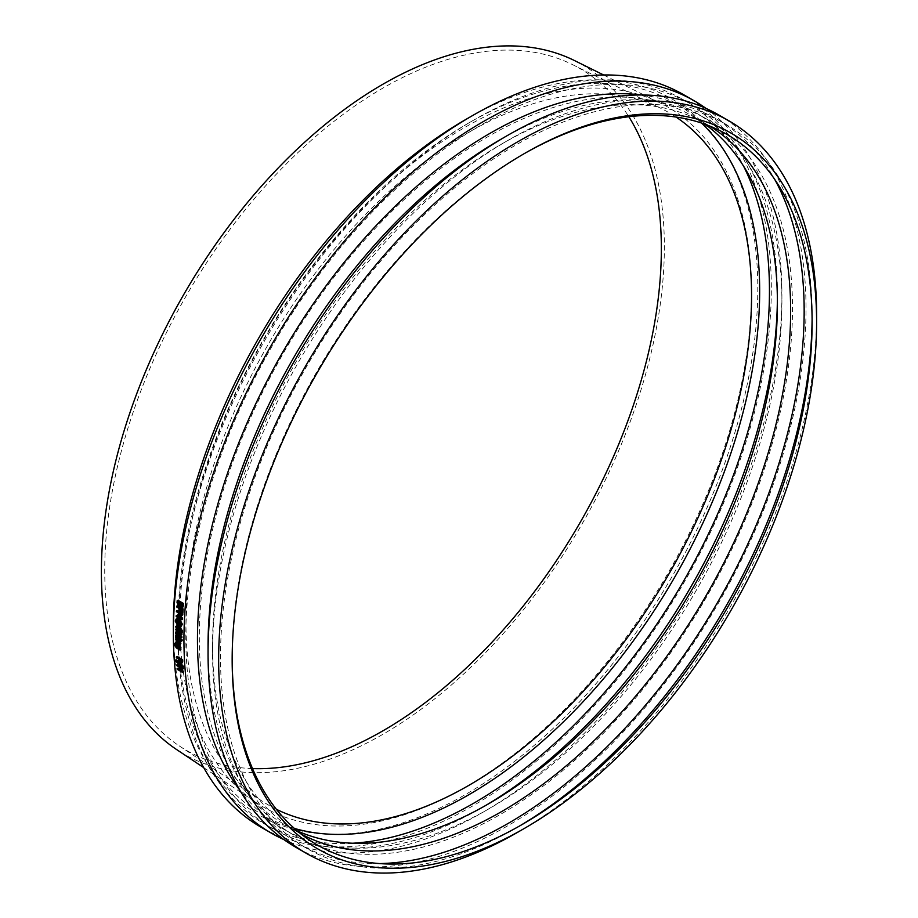 <?xml version="1.0" encoding="UTF-8"?>
<svg xmlns="http://www.w3.org/2000/svg" width="918" height="918" viewBox="0 0 918 918"><rect width="100%" height="100%" fill="white"/><g stroke="black" fill="none" stroke-linecap="round" stroke-linejoin="round"><path stroke-width="0.69" stroke-dasharray="4.59 3.44" d="M183.359 666.893L176.164 660.432A422.819 244.119 -60 0 1 176.118 659.732M176.164 660.432L175.372 660.96M181.156 662.314L182.097 660.811A422.819 244.119 -60 0 1 182.062 660.122L181.271 660.639M182.062 660.122L179.836 658.849L179.044 659.365M179.836 658.849A422.819 244.119 120 0 0 179.871 659.411L180.284 660.914M182.498 662.647L179.939 661.362L179.251 659.181A422.819 244.119 -60 0 1 179.205 658.481L177.128 657.277A422.819 244.119 -60 0 1 177.082 656.462M177.128 657.277L176.336 657.804M179.205 658.481L178.413 658.998M179.503 648.016L180.089 648.36L179.297 648.842M180.089 648.36L178.746 645.262L177.358 645.561M176.772 645.446L177.358 645.457M180.869 649.588L177.163 647.454L175.051 644.138L175.2 642.841M177.759 644.011L179.194 644.734M175.682 644.562L177.22 646.697L177.059 644.092M177.22 646.697L176.428 647.19M182.12 640.741L180.594 640.787M181.385 640.316A422.819 244.119 -60 0 1 181.385 639.398M177.174 636.415L175.751 636.507M176.543 636.048L176.428 635.072L177.794 634.453M180.685 638.435L180.112 638.102A422.819 244.119 -60 0 1 180.112 636.61L177.3 635.107L177.174 636.369M176.933 635.692L177.3 635.107L176.508 635.566M180.112 636.61L179.308 637.058M180.112 638.102L179.308 638.561M181.89 637.631L180.685 636.943A422.819 244.119 120 0 0 180.685 637.861M180.685 636.943L179.894 637.402M179.32 635.336L180.112 635.795A422.819 244.119 -60 0 1 180.112 635.245L180.605 635.531M180.112 635.245L179.412 635.646M180.112 635.795L179.308 636.243M182.154 632.777L180.628 632.8M181.42 632.364A422.819 244.119 -60 0 1 181.443 631.435L182.143 631.836M182.349 631.71L180.915 631.779L181.821 630.677L180.777 629.105A422.819 244.119 120 0 0 180.766 630.138M180.215 627.969L179.423 628.405M180.754 630.459L180.169 630.127A422.819 244.119 -60 0 1 180.203 628.796L176.6 626.719A422.819 244.119 -60 0 1 176.623 625.892M176.6 626.719L175.808 627.155M180.203 628.796L179.4 629.232M180.169 630.127L179.377 630.563M180.777 629.105L179.985 629.541M179.71 623.804L180.525 623.127A422.819 244.119 -60 0 1 180.536 622.622L179.389 621.956A422.819 244.119 120 0 0 179.377 622.381L180.398 623.666L179.607 624.079M180.536 622.622L179.744 623.035M179.389 621.956L178.597 622.37M180.789 624.424L179.044 623.035L176.704 624.114M179.044 623.035L178.241 623.46M180.617 621.911L181.041 622.152A422.819 244.119 120 0 0 181.007 622.886M177.495 623.689A422.819 244.119 -60 0 1 177.53 622.702L178.895 622.22A422.819 244.119 -60 0 1 178.918 621.681L177.587 620.912A422.819 244.119 -60 0 1 177.61 620.178M177.587 620.912L176.795 621.337M178.918 621.681L178.126 622.106M178.895 622.22L178.103 622.634M176.853 623.058L177.277 623.873M180.662 626.11L182.028 624.079L179.343 619.145L176.99 619.202M181.362 626.489L179.102 626.248L175.981 620.591L177.105 618.399M182.877 612.926L181.42 612.937M180.651 611.514L179.997 611.124A422.819 244.119 -60 0 1 180.192 608.164L177.507 606.614A422.819 244.119 -60 0 1 177.576 605.731M177.507 606.614L176.715 606.993M180.192 608.164L179.4 608.542M179.997 611.124L179.205 611.514M182.212 612.547A422.819 244.119 -60 0 1 182.418 609.449L180.846 608.542A422.819 244.119 120 0 0 180.789 609.345M180.846 608.542L180.054 608.921M182.418 609.449L181.626 609.827M181.248 605.249L182.544 606.029L181.753 606.408M181.89 606.052L182.774 604.893A422.819 244.119 -60 0 1 182.843 604.044L182.051 604.411M182.843 604.044L180.421 603.47M181.213 603.103A422.819 244.119 120 0 0 181.156 603.895M179.813 603.115L180.605 602.747A422.819 244.119 -60 0 0 180.525 603.757L179.492 605.226M180.605 602.747L177.748 601.933M178.54 601.565A422.819 244.119 120 0 0 178.482 602.288L178.482 602.346M180.823 605.387L179.343 605.834L180.846 605.398L179.343 605.834L178.138 604.411L177.346 604.79M183.049 606.924L181.971 607.028L180.846 605.398M178.138 604.411L177.828 602.231A422.819 244.119 -60 0 1 177.989 600.303M182.533 619.386L176.956 616.173L176.164 616.586M182.762 614.922L178.769 615.186M181.42 612.903L182.108 613.304M180.387 614.016L182.005 614.096L177.208 611.331A422.819 244.119 -60 0 1 177.266 610.504M177.208 611.331L176.417 611.721M182.005 614.096L181.213 614.486M179.458 616.712L181.798 618.066L178.62 614.463A422.819 244.119 -60 0 1 178.654 613.924M178.62 614.463L177.828 614.865M181.798 618.066L181.007 618.468M176.956 616.173A422.819 244.119 -60 0 1 177.002 615.301M180.731 631.825A422.819 244.119 120 0 0 180.731 631.905L176.554 629.496L175.763 629.932M179.377 630.299L180.203 630.769M176.554 629.496A422.819 244.119 -60 0 1 176.566 628.669M180.697 635.474L180.112 635.141A422.819 244.119 -60 0 1 180.123 633.638L177.323 632.135L177.185 633.397L175.763 633.535M176.554 633.087L176.44 632.112L177.817 631.481M176.956 632.72L177.323 632.135L176.531 632.582M180.123 633.638L179.331 634.086M180.112 635.141L179.32 635.589M181.902 634.671L180.708 633.971A422.819 244.119 120 0 0 180.697 634.877M180.708 633.971L179.905 634.418M180.135 632.823L179.343 633.271M180.697 639.8A422.819 244.119 120 0 0 180.697 639.857L176.52 637.448L175.717 637.918M176.52 637.448A422.819 244.119 -60 0 1 176.508 636.644L176.646 636.713M179.308 638.251L180.157 638.744M180.846 643.38L179.285 643.966L176.577 642.393L175.774 642.875M180.708 641.854L179.446 642.061M178.941 642.967L180.169 642.784L179.653 641.246L176.531 639.444A422.819 244.119 -60 0 1 176.52 638.641M176.531 639.444L175.74 639.915M179.653 641.246L178.861 641.716M179.308 643.69L180.169 642.784L179.377 643.254M176.577 642.393A422.819 244.119 -60 0 1 176.554 641.59M183.554 671.965L177.989 668.752L177.197 669.302M183.279 668.752L179.079 668.66L180.089 669.245M179.079 668.66L178.287 669.211M182.016 666.927L182.716 667.329M180.708 667.891L182.475 667.914L177.679 665.148A422.819 244.119 -60 0 1 177.61 664.38M177.679 665.148L176.887 665.676M182.475 667.914L181.684 668.453M177.989 668.752A422.819 244.119 -60 0 1 177.897 667.845M683.738 94.761A422.819 244.119 -60 0 1 771.315 288.321A422.819 244.119 -60 0 1 586.751 713.837A422.819 244.119 -60 0 1 260.919 827.118M706.045 108.427A422.819 244.119 -60 0 1 781.906 294.437A422.819 244.119 -60 0 1 482.925 812.281A422.819 244.119 -60 0 1 283.914 839.591M574.404 60.519A398.079 229.833 -60 0 1 664.357 246.781A398.079 229.833 -60 0 1 485.76 652.434A398.079 229.833 -60 0 1 176.6 749.547M252.507 768.573A393.581 227.239 -60 0 1 179.09 745.795A393.581 227.239 -60 0 1 104.732 570.067A393.581 227.239 -60 0 1 271.797 179.044A393.581 227.239 -60 0 1 572.407 64.558A393.581 227.239 -60 0 1 628.841 116.747M276.375 809.286A399.938 230.911 -60 0 1 261.515 800.714A399.938 230.911 -60 0 1 185.952 622.14A399.938 230.911 -60 0 1 355.702 224.818A399.938 230.911 -60 0 1 661.178 108.473A399.938 230.911 -60 0 1 676.027 117.056M294.368 828.415A411.402 237.521 -60 0 1 177.851 626.822A411.402 237.521 -60 0 1 468.754 122.966A411.402 237.521 -60 0 1 701.593 123.069M352.73 843.229A418.321 241.526 -60 0 1 264.487 823.985A418.321 241.526 -60 0 1 177.851 632.479A418.321 241.526 -60 0 1 473.642 120.132A418.321 241.526 -60 0 1 682.808 99.419A418.321 241.526 -60 0 1 743.603 166.204M485.014 805.866A418.321 241.526 -60 0 1 481.606 807.851A418.321 241.526 -60 0 1 272.451 828.575A418.321 241.526 -60 0 1 185.803 637.069A418.321 241.526 -60 0 1 368.405 216.086A418.321 241.526 -60 0 1 690.772 104.009A418.321 241.526 -60 0 1 777.408 295.516A418.321 241.526 -60 0 1 777.385 299.452M777.408 295.516L777.408 303.319M297.283 830.939A408.762 236.006 -60 0 1 283.983 824.192A408.762 236.006 -60 0 1 199.321 637.069A408.762 236.006 -60 0 1 377.757 225.702A408.762 236.006 -60 0 1 692.746 116.184A408.762 236.006 -60 0 1 705.231 124.332M300.955 833.911A408.762 236.006 -60 0 1 297.214 831.834A408.762 236.006 -60 0 1 212.551 644.711A408.762 236.006 -60 0 1 501.584 144.069A408.762 236.006 -60 0 1 705.976 123.827A408.762 236.006 -60 0 1 709.648 126.03M379.627 863.574A418.321 241.526 -60 0 1 299.188 844.009A418.321 241.526 -60 0 1 212.551 652.514A418.321 241.526 -60 0 1 508.342 140.167A418.321 241.526 -60 0 1 717.509 119.455A418.321 241.526 -60 0 1 774.677 179.331M519.244 826.177A418.321 241.526 -60 0 1 516.318 827.887A418.321 241.526 -60 0 1 307.151 848.611A418.321 241.526 -60 0 1 220.504 657.104A418.321 241.526 -60 0 1 403.105 236.121A418.321 241.526 -60 0 1 725.472 124.045A418.321 241.526 -60 0 1 812.109 315.551A418.321 241.526 -60 0 1 812.097 318.936M812.109 315.551L812.109 322.275M232.162 658.401A410.082 236.764 -60 0 1 232.162 657.104A410.082 236.764 -60 0 1 522.135 154.855A410.082 236.764 -60 0 1 523.249 154.213M816.607 314.472A422.819 244.119 -60 0 1 517.626 832.316M718.45 114.796A422.819 244.119 -60 0 1 806.015 308.356A422.819 244.119 -60 0 1 621.452 733.872A422.819 244.119 -60 0 1 295.619 847.153M500.276 139.639A413.261 238.6 -60 0 1 706.906 119.168A413.261 238.6 -60 0 1 792.498 308.356A413.261 238.6 -60 0 1 612.099 724.256A413.261 238.6 -60 0 1 293.645 834.967A413.261 238.6 -60 0 1 208.053 645.779M641.544 94.99A413.261 238.6 -60 0 1 696.314 113.052A413.261 238.6 -60 0 1 781.906 302.24A413.261 238.6 -60 0 1 489.684 808.379A413.261 238.6 -60 0 1 283.054 828.851A413.261 238.6 -60 0 1 240.023 790.455M781.906 294.437L781.906 302.24M465.575 119.604A413.261 238.6 -60 0 1 757.798 288.321A413.261 238.6 -60 0 1 465.575 794.472A413.261 238.6 -60 0 1 173.353 625.743M179.756 622.048A404.207 233.367 -60 0 1 351.319 220.481A404.207 233.367 -60 0 1 660.042 102.896A404.207 233.367 -60 0 1 751.394 292.016A404.207 233.367 -60 0 1 570.044 703.922A404.207 233.367 -60 0 1 256.122 802.527A404.207 233.367 -60 0 1 179.756 622.048M182.097 660.811L181.305 661.327M181.213 662.612L180.421 663.14M179.251 659.181L178.459 659.698M179.939 661.362L179.148 661.889M180.295 647.442L179.503 647.924M178.746 645.262L177.954 645.744M175.051 644.138L174.259 644.62M177.163 647.454L176.371 647.947M176.704 645.01L175.9 645.492M176.853 646.49L176.256 646.857M176.428 635.072L175.636 635.531M178.115 635.463L177.323 635.91M180.926 629.186L180.123 629.622M181.821 630.677L181.03 631.114M180.525 623.127L179.733 623.54M179.997 624.481L179.205 624.906M182.774 604.893L181.982 605.272M180.525 603.757L179.733 604.124M179.343 605.834L178.551 606.213M181.971 607.028L181.179 607.395M177.828 602.231L177.036 602.598M176.44 632.112L175.648 632.559M178.138 632.491L177.335 632.938M179.285 643.966L178.494 644.436M181.076 662.394L181.867 661.867M176.405 635.589L177.197 635.13M179.538 624.137L180.33 623.712M180.295 626.386L181.087 625.95M176.566 619.352L177.358 618.939M181.626 606.5L182.418 606.132M179.274 605.421L180.066 605.042M179.561 606.362L180.353 605.983M176.417 632.605L177.208 632.158M179.217 643.782L180.008 643.311M179.09 745.795L261.515 800.714M572.407 64.558L661.178 108.473M177.851 626.822L177.851 632.479M468.754 122.966L473.642 120.132M690.772 104.009L682.808 99.419M272.451 828.575L264.487 823.985M488.365 803.95L481.606 807.851M705.976 123.827L692.746 116.184M297.214 831.834L283.983 824.192M212.551 644.711L212.551 652.514M501.584 144.069L508.342 140.167M725.472 124.045L717.509 119.455M307.151 848.611L299.188 844.009M522.135 824.525L516.318 827.887M232.162 657.104L232.162 659.698M522.135 154.855L524.385 153.558M706.906 119.168L696.314 113.052M293.645 834.967L283.054 828.851M489.684 808.379L482.925 812.281M203.716 767.609L256.122 802.527M603.596 74.966L660.042 102.896"/><path stroke-width="1.38" d="M182.521 666.72A423.944 244.773 120 0 0 182.567 667.42L175.372 660.96A423.944 244.773 -60 0 1 175.327 660.249L182.521 666.72L183.313 666.181A422.819 244.119 120 0 0 183.359 666.893L182.567 667.42M183.313 666.181L176.118 659.732L175.327 660.249M179.871 659.411L181.133 661.752L180.341 662.268L179.079 659.927A423.944 244.773 -60 0 1 179.044 659.365L181.271 660.639A423.944 244.773 120 0 0 181.305 661.327L181.156 662.314L180.341 662.268L181.156 662.314M180.284 660.914L179.492 661.442M181.133 661.752L181.959 661.786L181.569 663.301L182.498 662.647L181.213 662.612M181.707 663.175L179.148 661.889L178.459 659.698A423.944 244.773 -60 0 1 178.413 658.998L176.336 657.804A423.944 244.773 -60 0 1 176.29 656.967L181.856 660.18A423.944 244.773 120 0 0 181.948 661.752L182.739 661.224L182.498 662.647L181.707 663.175M176.29 656.967L177.082 656.462L182.648 659.675A422.819 244.119 120 0 0 182.739 661.224M182.648 659.675L181.856 660.18M177.358 645.457L177.794 647.029L177.002 647.523L176.772 645.446M177.794 647.029L179.503 648.016M177.358 645.561L176.554 646.054L177.954 645.744L179.503 647.924L179.297 648.842L177.002 647.523M175.9 645.492L177.92 644.906L179.538 646.444L180.054 649.324A423.944 244.773 120 0 0 180.066 650.082L176.371 647.947L174.259 644.62L174.409 643.323L175.131 643.747A423.944 244.773 120 0 0 175.131 643.793L175.246 646.261L176.428 647.19L175.9 645.492L177.059 644.092M174.409 643.323L175.935 643.266A422.819 244.119 120 0 0 175.935 643.311L175.131 643.747M174.982 644.287L175.935 643.311L175.131 643.793M176.704 645.01L178.712 644.425L180.341 645.962L180.846 648.831A422.819 244.119 120 0 0 180.869 649.588L180.066 650.082M180.846 648.831L180.054 649.324M180.662 648.682L179.871 649.175M180.341 645.962L179.538 646.444M175.935 645.836L175.246 646.261M175.774 643.805L176.038 645.767M181.328 641.2L180.594 640.787A423.944 244.773 -60 0 1 180.594 639.857L181.316 640.282A423.944 244.773 120 0 0 181.328 641.2L182.12 640.741A422.819 244.119 120 0 1 182.12 639.823L181.316 640.282M180.594 639.857L182.12 639.823M175.751 636.507L175.636 635.531L177.002 634.912L179.308 636.243A423.944 244.773 -60 0 1 179.32 635.692L179.894 636.036A423.944 244.773 120 0 0 179.894 636.587L181.098 637.276A423.944 244.773 120 0 0 181.098 638.09L179.894 637.402A423.944 244.773 120 0 0 179.894 638.894L179.308 638.561A423.944 244.773 -60 0 1 179.308 637.058L176.508 635.566L176.382 636.828A423.944 244.773 120 0 0 176.382 636.874L175.751 636.507M176.508 635.566L176.245 636.094L176.933 635.692M175.636 635.531L177.794 634.453L179.32 635.336M177.048 635.635L177.174 636.369A422.819 244.119 120 0 0 177.174 636.415L176.382 636.874M177.174 636.369L176.382 636.828M180.685 637.861A422.819 244.119 120 0 0 180.685 638.435L179.894 638.894M180.605 635.531L180.697 635.577A422.819 244.119 120 0 0 180.697 636.128L181.89 636.817A422.819 244.119 120 0 0 181.89 637.631L181.098 638.09M181.89 636.817L181.098 637.276M180.697 636.128L179.894 636.587M180.697 635.577L179.894 636.036M176.428 635.072L177.794 634.453M181.362 633.225L180.628 632.8A423.944 244.773 -60 0 1 180.639 631.871L181.374 632.295A423.944 244.773 120 0 0 181.362 633.225L182.154 632.777A422.819 244.119 120 0 1 182.166 631.848L181.374 632.295M181.557 632.158L179.985 629.541A423.944 244.773 120 0 0 179.962 630.895L179.377 630.563A423.944 244.773 -60 0 1 179.4 629.232L175.808 627.155A423.944 244.773 -60 0 1 175.831 626.328L179.423 628.405A423.944 244.773 -60 0 1 179.435 627.843L180.02 628.187A423.944 244.773 120 0 0 180.008 628.738L181.557 632.158L182.441 630.907L181.638 631.355M179.435 627.843L180.812 627.751A422.819 244.119 120 0 0 180.8 628.302L182.441 630.907M180.8 628.302L180.008 628.738M180.812 627.751L180.02 628.187M175.831 626.328L176.623 625.892L179.733 627.694M180.766 630.138A422.819 244.119 120 0 0 180.754 630.459L179.962 630.895M179.71 623.804L178.574 622.806A423.944 244.773 -60 0 1 178.597 622.37L179.744 623.035A423.944 244.773 120 0 0 179.733 623.54L179.607 624.079M179.377 622.381L178.712 623.586M178.241 623.46L176.704 624.114A423.944 244.773 -60 0 1 176.726 623.115L178.103 622.634A423.944 244.773 -60 0 1 178.126 622.106L176.795 621.337A423.944 244.773 -60 0 1 176.818 620.602L180.249 622.576A423.944 244.773 120 0 0 180.203 623.804L179.205 624.906L178.241 623.46M181.007 622.886A422.819 244.119 120 0 0 180.995 623.379L180.789 624.424L179.205 624.906M180.789 624.424L179.997 624.481L180.789 624.424M176.818 620.602L177.61 620.178L180.617 621.911M178.895 622.22L176.726 623.115M178.322 626.179L175.602 621.245L176.566 619.352L178.551 619.558L181.236 624.504L180.295 626.386L178.322 626.179M176.99 619.202L176.853 623.058M177.277 623.873L180.662 626.11M181.649 624.733L180.559 626.914L178.299 626.684L175.189 621.004L176.313 618.812L178.574 619.042L181.649 624.733M176.313 618.812L179.366 618.64L182.441 624.32L180.559 626.914M182.085 613.316L181.42 612.937A423.944 244.773 -60 0 1 181.626 609.827L180.054 608.921A423.944 244.773 120 0 0 179.859 611.904L179.205 611.514A423.944 244.773 -60 0 1 179.4 608.542L176.715 606.993A423.944 244.773 -60 0 1 176.772 606.11L182.349 609.322A423.944 244.773 120 0 0 182.085 613.316L182.877 612.926A422.819 244.119 120 0 1 183.141 608.944L182.349 609.322M176.772 606.11L177.576 605.731L183.141 608.944M180.789 609.345A422.819 244.119 120 0 0 180.651 611.514L179.859 611.904M181.89 606.052L181.144 606.408L180.341 604.48A423.944 244.773 -60 0 1 180.421 603.47L182.051 604.411A423.944 244.773 120 0 0 181.982 605.272L181.144 606.408L181.753 606.408M181.156 603.895A422.819 244.119 120 0 0 181.133 604.113L181.936 606.041M178.482 602.288L179.377 604.893L178.585 605.26L177.805 604.308L177.69 602.656A423.944 244.773 -60 0 1 177.748 601.933L179.813 603.115A423.944 244.773 120 0 0 179.733 604.124L179.492 605.226L178.585 605.26L179.492 605.226M178.608 603.941L177.805 604.308M179.377 604.893L180.284 604.847M180.054 605.777L178.551 606.213L177.036 602.598A423.944 244.773 -60 0 1 177.197 600.67L182.762 603.883A423.944 244.773 120 0 0 182.613 605.662L182.257 607.303L181.179 607.395L180.054 605.777L178.551 606.213M177.197 600.67L177.989 600.303L183.554 603.516A422.819 244.119 120 0 0 183.405 605.295L183.049 606.924L181.179 607.395M180.823 605.387L179.343 605.834M183.049 606.924L181.971 607.028L183.049 606.924M183.554 603.516L182.762 603.883M181.73 619.799L176.164 616.586A423.944 244.773 -60 0 1 176.21 615.703L181.007 618.468L177.828 614.865A423.944 244.773 -60 0 1 177.862 614.326L181.213 614.486L176.417 611.721A423.944 244.773 -60 0 1 176.463 610.895L182.039 614.108A423.944 244.773 120 0 0 181.959 615.312L178.769 615.186L181.787 618.571A423.944 244.773 120 0 0 181.73 619.799L182.533 619.386A422.819 244.119 120 0 1 182.59 618.17L181.787 618.571M179.572 614.785L182.59 618.17M182.108 613.304L182.831 613.717A422.819 244.119 120 0 0 182.762 614.922L181.959 615.312M182.831 613.717L182.039 614.108M176.463 610.895L177.266 610.504L181.42 612.903M180.387 614.016L177.862 614.326M176.21 615.703L177.002 615.301L179.458 616.712M179.939 632.341L175.763 629.932A423.944 244.773 -60 0 1 175.774 629.117L179.951 631.527A423.944 244.773 120 0 0 179.939 632.341L180.639 631.951M180.203 630.769L180.743 631.079A422.819 244.119 120 0 0 180.731 631.825M180.743 631.079L179.951 631.527M175.774 629.117L176.566 628.669L179.377 630.299M175.763 633.535L175.648 632.559L177.025 631.928L179.343 633.271A423.944 244.773 -60 0 1 179.343 632.72L179.928 633.053A423.944 244.773 120 0 0 179.917 633.604L181.121 634.292A423.944 244.773 120 0 0 181.11 635.118L179.905 634.418A423.944 244.773 120 0 0 179.894 635.933L179.32 635.589A423.944 244.773 -60 0 1 179.331 634.086L176.531 632.582L176.394 633.856L175.763 633.535M176.394 633.856A423.944 244.773 120 0 0 176.394 633.902L177.185 633.443A422.819 244.119 120 0 0 177.185 633.443L176.394 633.856M176.531 632.582L176.256 633.122L176.956 632.72M175.648 632.559L177.817 631.481L179.653 632.548M177.059 632.674L177.185 633.397M180.697 634.877A422.819 244.119 120 0 0 180.697 635.474L179.894 635.933M180.72 632.858A422.819 244.119 120 0 0 180.72 633.156L181.913 633.845A422.819 244.119 120 0 0 181.902 634.671L181.11 635.118M181.913 633.845L181.121 634.292M180.72 633.156L179.917 633.604M180.628 632.651L179.928 633.053M179.343 632.72L180.628 632.559M176.44 632.112L177.817 631.481M179.894 640.328L175.717 637.918A423.944 244.773 -60 0 1 175.717 637.103L179.894 639.513A423.944 244.773 120 0 0 179.894 640.328L180.594 639.926M180.157 638.744L180.685 639.054A422.819 244.119 120 0 0 180.697 639.8M180.685 639.054L179.894 639.513M176.646 636.713L179.308 638.251M178.494 644.436L175.774 642.875A423.944 244.773 -60 0 1 175.763 642.072L179.079 643.828L179.377 643.254L178.861 641.716L175.74 639.915A423.944 244.773 -60 0 1 175.728 639.1L179.905 641.521A423.944 244.773 120 0 0 179.917 642.325L179.733 644.688L180.525 644.207L180.846 643.38L178.494 644.436M180.249 641.59L180.846 643.38M175.728 639.1L176.52 638.641L180.697 641.051A422.819 244.119 120 0 0 180.708 641.854L179.917 642.325M180.697 641.051L179.905 641.521M175.763 642.072L176.554 641.59L179.871 643.346M182.762 672.515L177.197 669.302A423.944 244.773 -60 0 1 177.105 668.384L181.684 668.453L176.887 665.676A423.944 244.773 -60 0 1 176.818 664.919L182.384 668.132A423.944 244.773 120 0 0 182.487 669.291L178.287 669.211L182.693 671.758A423.944 244.773 120 0 0 182.762 672.515L183.554 671.965A422.819 244.119 120 0 1 183.485 671.207L182.693 671.758M180.089 669.245L183.485 671.207M182.716 667.329L183.187 667.593A422.819 244.119 120 0 0 183.279 668.752L182.487 669.291M183.187 667.593L182.384 668.132M176.818 664.919L177.61 664.38L182.016 666.927M180.708 667.891L177.105 668.384M283.914 839.591A422.819 244.119 -60 0 1 271.51 833.234L260.919 827.118A422.819 244.119 -60 0 1 173.353 633.558A422.819 244.119 -60 0 1 472.334 115.702A422.819 244.119 -60 0 1 683.738 94.761L694.329 100.877A422.819 244.119 -60 0 1 706.045 108.427M271.51 833.234A422.819 244.119 -60 0 1 183.944 639.662A422.819 244.119 -60 0 1 368.508 214.158A422.819 244.119 -60 0 1 694.329 100.877M203.716 767.609L176.6 749.547A398.079 229.833 -60 0 1 101.393 571.799A398.079 229.833 -60 0 1 270.351 176.325A398.079 229.833 -60 0 1 574.404 60.519L603.596 74.966M628.841 116.747A393.581 227.239 -60 0 1 661.35 248.709A393.581 227.239 -60 0 1 252.507 768.573M676.027 117.056A399.938 230.911 -60 0 1 751.555 295.596A399.938 230.911 -60 0 1 581.828 692.906A399.938 230.911 -60 0 1 276.375 809.286M701.593 123.069A411.402 237.521 -60 0 1 759.656 290.914A411.402 237.521 -60 0 1 598.938 684.105A411.402 237.521 -60 0 1 294.368 828.415M743.603 166.204A418.321 241.526 -60 0 1 769.456 290.914A418.321 241.526 -60 0 1 352.73 843.229M777.385 299.452A418.321 241.526 -60 0 1 485.014 805.866M705.231 124.332A408.762 236.006 -60 0 1 777.408 303.319A408.762 236.006 -60 0 1 488.365 803.95A408.762 236.006 -60 0 1 297.283 830.939M709.648 126.03A408.762 236.006 -60 0 1 790.639 310.95A408.762 236.006 -60 0 1 614.624 719.758A408.762 236.006 -60 0 1 300.955 833.911M774.677 179.331A418.321 241.526 -60 0 1 804.157 310.95A418.321 241.526 -60 0 1 379.627 863.574M812.097 318.936A418.321 241.526 -60 0 1 519.244 826.177M523.249 154.213A410.082 236.764 -60 0 1 812.109 322.275A410.082 236.764 -60 0 1 522.135 824.525A410.082 236.764 -60 0 1 232.162 658.401M816.607 322.275A413.261 238.6 -60 0 1 524.385 828.415A413.261 238.6 -60 0 1 232.162 659.698A413.261 238.6 -60 0 1 524.385 153.558A413.261 238.6 -60 0 1 816.607 322.275L816.607 314.472A422.819 244.119 -60 0 0 729.041 120.912L718.45 114.796A422.819 244.119 -60 0 0 507.034 135.738A422.819 244.119 -60 0 0 208.053 653.582A422.819 244.119 -60 0 0 295.619 847.153L306.21 853.27A422.819 244.119 -60 0 1 218.645 659.698A422.819 244.119 -60 0 1 403.209 234.193A422.819 244.119 -60 0 1 729.041 120.912M524.385 828.415L517.626 832.316A422.819 244.119 -60 0 1 306.21 853.27M208.053 653.582L208.053 645.779A413.261 238.6 -60 0 1 500.276 139.639L507.034 135.738M240.023 790.455A413.261 238.6 -60 0 1 197.462 639.662A413.261 238.6 -60 0 1 346.476 259.496A413.261 238.6 -60 0 1 641.544 94.99M173.353 633.558L173.353 625.743A413.261 238.6 -60 0 1 465.575 119.604L472.334 115.702M180.926 647.672L180.135 648.165M178.597 644.493L177.92 644.906M175.682 644.562L174.89 645.044M180.938 628.382L180.146 628.819M180.995 623.379L180.203 623.804M181.248 605.249L180.456 605.616M181.133 604.113L180.341 604.48M178.413 602.311L177.69 602.656M183.405 605.295L182.613 605.662M178.941 642.967L178.149 643.438M175.958 634.694L176.749 634.235M179.813 625.009L180.605 624.584M179.561 606.362L180.353 605.983M181.993 607.532L182.785 607.165M175.981 631.71L176.784 631.263"/></g></svg>

